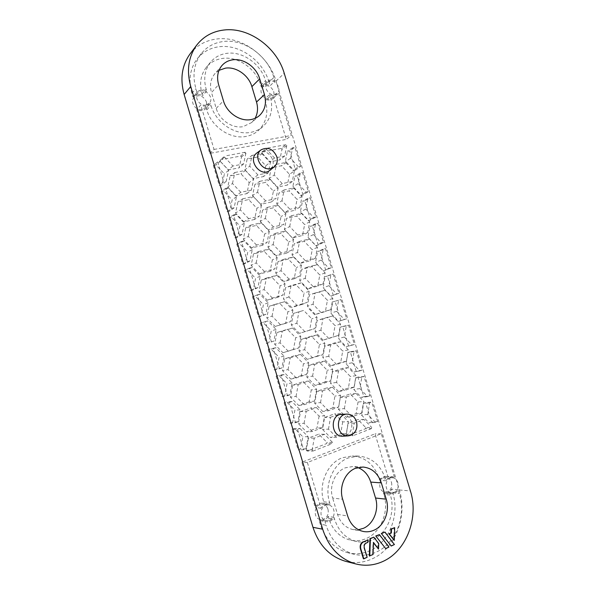 <?xml version="1.0" encoding="UTF-8"?>
<svg xmlns="http://www.w3.org/2000/svg" width="595" height="595" viewBox="0 0 595 595"><rect width="100%" height="100%" fill="white"/><g stroke="black" fill="none" stroke-linecap="round" stroke-linejoin="round"><path stroke-width="0.45" stroke-dasharray="2.98 2.23" d="M378.085 548.969L378.279 543.451L373.415 537.047M369.324 555.961L372.604 554.436L373.043 542.335L373.459 542.885M390.781 545.942L393.964 544.455L384.526 531.982M256.906 152.945C263.764 149.702 269.044 152 272.748 159.839C273.864 164.168 272.934 167.649 269.952 170.259M341.999 414.276C346.58 414.447 349.741 416.969 351.489 421.848C352.82 429.813 350.031 434.595 343.114 436.18M393.823 540.312L394.225 527.564M385.27 548.516L388.476 547.021L378.993 534.511M363.374 558.742L366.713 557.18L363.865 547.683C363.433 545.578 364.043 544.031 365.702 543.042L367.509 542.216L367.606 539.695M190.102 53.862C196.804 45.324 205.692 40.363 216.773 38.98C241.369 35.737 268.888 55.856 276.021 81.121L399.349 489.975C407.672 515.843 395.578 548.33 372.537 558.683C363.828 562.706 354.873 563.591 345.665 561.33M367.145 557.284L366.713 557.18M206.257 108.089L205.848 108.58C203.334 110.953 200.292 111.287 196.707 109.569L209.76 153.384L286.292 139.409L273.7 97.617L277.776 94.055C275.478 95.936 272.785 96.093 269.699 94.508L264.901 98.986L265.407 100.667L270.212 96.212C273.529 108.677 271.067 118.836 262.819 126.683C259.368 129.636 255.307 131.532 250.629 132.373C235.003 135.541 215.784 122.682 210.965 105.337L210.444 103.575L206.257 108.089L206.777 109.837C211.522 126.951 230.525 139.602 245.988 136.441C250.614 135.601 254.638 133.719 258.059 130.788C266.233 123.016 268.68 112.976 265.407 100.667M269.699 94.508L270.212 96.212M273.7 97.617L272.904 98.517C270.621 100.384 267.958 100.54 264.901 98.986M391.473 482.262C392.388 486.584 391.153 489.707 387.769 491.634L385.181 492.043C377.342 491.656 378.227 476.506 385.999 477.406C388.639 477.726 390.461 479.347 391.473 482.262M327.979 509.231C328.901 513.745 327.525 517.04 323.844 519.123L320.489 519.524C312.107 518.438 314.368 502.723 322.639 504.277C325.242 504.761 327.027 506.412 327.979 509.231M206.301 101.596C206.963 104.036 206.554 106.111 205.082 107.821L201.72 109.584C195.576 110.878 189.812 101.886 194.022 97.543C198.983 94.159 203.081 95.512 206.301 101.596M273.655 91.399C274.347 93.988 273.871 96.1 272.242 97.736L269.528 99.023C263.592 100.295 258.178 90.879 262.648 87.034C267.192 84.371 270.866 85.829 273.655 91.399M219.02 70.314L214.788 73.81C210.6 78.971 209.507 85.219 211.493 92.552L218.603 84.661M259.606 115.415L251.73 122.518L243.058 126.661C232.4 128.758 219.466 120.041 216.216 108.357L211.493 92.552M251.73 122.518L255.091 118.331M266.047 82.385L261.302 87.019L260.796 85.338C256.192 68.968 238.29 56.116 222.597 58.407C216.022 59.307 210.652 62.192 206.495 67.086C200.686 74.539 199.199 83.493 202.032 93.943L202.553 95.683C198.856 93.898 195.74 94.278 193.204 96.829L197.235 92.136C199.801 89.562 202.947 89.191 206.688 91.005L206.16 89.235C203.282 78.652 204.777 69.593 210.645 62.066C214.847 57.127 220.269 54.212 226.918 53.327C242.767 51.058 260.87 64.111 265.534 80.682L266.047 82.385L266.686 81.649C269.029 79.641 271.781 79.455 274.95 81.099L270.115 85.717L269.037 82.14L273.856 77.476L274.95 81.099M261.302 87.019L261.934 86.282C264.254 84.289 266.976 84.103 270.115 85.717M197.235 92.136L192.988 97.097L191.873 93.348C188.236 79.99 190.013 68.47 197.22 58.786C202.776 51.929 210.072 47.912 219.101 46.745C239.74 43.911 263.027 60.802 269.037 82.14M386.051 480.767L379.67 480.306L379.149 478.566C374.285 464.598 365.352 457.064 352.337 455.948L342.289 457.763C327.302 463.215 318.154 484.285 323.732 501.778L324.268 503.578L322.75 503.184L330.136 504.382L329.593 502.552C323.933 484.821 333.148 463.453 348.276 457.934L358.428 456.09C371.563 457.22 380.599 464.859 385.523 479.012L386.051 480.767C387.583 478.045 389.725 476.714 392.462 476.774L394.426 477.235L387.97 476.818L375.021 433.844L301.799 462.263L315.246 507.371C317.09 504.315 319.589 502.916 322.75 503.184M379.67 480.306C381.194 477.621 383.314 476.305 386.029 476.364L387.97 476.818M385.091 493.091L391.54 493.724C394.396 493.865 396.612 492.519 398.181 489.692L399.312 493.434C406.437 515.567 396.054 543.287 376.494 551.989C369.361 555.269 362.028 556.05 354.486 554.347L348.313 552.874C355.78 554.57 363.039 553.804 370.105 550.576C389.487 542.008 399.818 514.653 392.789 492.809L391.681 489.112C390.112 491.901 387.918 493.233 385.091 493.091L383.388 492.667L383.916 494.408L390.357 495.062C395.809 512.035 387.732 533.194 372.797 539.68C367.643 542.008 362.348 542.625 356.896 541.539C346.082 538.839 338.637 531.402 334.568 519.212L334.018 517.382C332.099 520.625 329.474 522.046 326.142 521.651L319.091 520.283L320.251 524.165L326.097 525.251L324.922 521.309M334.018 517.382L328.098 516.415L328.641 518.215C332.65 530.234 340.013 537.582 350.715 540.245C356.108 541.324 361.358 540.714 366.468 538.43C381.261 532.042 389.294 511.164 383.916 494.408M328.098 516.415C326.201 519.606 323.598 521.004 320.296 520.618L319.091 520.283M348.313 552.874C334.71 549.133 325.353 539.561 320.251 524.165M365.724 427.552L365.538 428.727L346.878 435.86L346.082 435.049L348.053 423.224L357.892 419.542L365.724 427.552L371.704 427.403L371.511 428.586L365.538 428.727M307.102 451.062L306.269 450.244L308.448 438.054L318.794 434.179L326.938 442.353L326.729 443.558L307.102 451.062L312.948 451.062L312.107 450.229L306.269 450.244M281.175 148.46L281.971 149.323L279.799 159.936L269.565 161.922L261.48 153.183L261.703 152.112L281.175 148.46L285.972 144.659L286.775 145.537L281.971 149.323M240.7 156.054L241.525 156.939L239.153 167.842L228.398 169.939L219.986 161L220.232 159.891L240.7 156.054L245.081 152.261L245.913 153.16L241.525 156.939M292.004 429.374L294.518 428.452L302.833 436.745L300.631 448.965L298.125 449.917L292.004 429.374L297.507 429.374L299.932 428.489L294.518 428.452M319.091 416.128L316.979 428.11L306.618 431.94L298.34 423.662L300.542 411.584L310.932 407.887L319.091 416.128L324.58 415.816L322.505 427.708L316.979 428.11M342.69 421.907L340.69 433.762L330.612 437.593L322.505 429.426L324.587 417.474L334.695 413.785L342.69 421.907L348.425 421.684L346.461 433.443L340.69 433.762M358.034 401.997L356.115 413.622L346.268 417.266L338.31 409.152L340.31 397.43L350.187 393.92L358.034 401.997L363.895 401.506L362.013 413.042L356.115 413.622M371.481 422.086L369.19 422.948L361.388 414.946L363.285 403.351L365.583 402.51L371.481 422.086L377.639 421.58L375.438 422.413L369.19 422.948M295.529 170.066L293.157 170.549L285.228 161.937L287.37 151.346L289.758 150.899L295.529 170.066L300.654 166.317L298.355 166.779L293.157 170.549M289.505 174.357L287.355 185.06L277.166 187.217L269.089 178.537L271.32 167.753L281.539 165.73L289.505 174.357L294.413 170.891L292.301 181.497L287.355 185.06M265.801 165.752L263.54 176.559L253.076 178.679L244.835 169.873L247.178 158.991L257.68 156.998L265.801 165.752L270.457 162.13L268.233 172.84L263.54 176.559M249.208 182.613L246.858 193.62L236.141 195.881L227.744 187.008L230.183 175.919L240.93 173.785L249.208 182.613L253.701 179.169L251.395 190.08L246.858 193.62M213.352 165.425L215.955 164.934L224.412 173.889L221.942 185L219.339 185.528L213.352 165.425L217.725 161.862L220.247 161.386L215.955 164.934M363.813 396.642L361.515 397.475L353.705 389.405L355.624 377.907L357.922 377.111L364.028 376.434L369.867 395.809L363.813 396.642L357.922 377.111M284.06 402.718L290.167 423.216L295.514 422.703L289.445 402.354L284.06 402.718L286.582 401.841L294.912 410.2L292.68 422.309L290.167 423.216M276.132 376.122L282.231 396.575L287.459 395.697L281.405 375.4L276.132 376.122L278.668 375.289L287.006 383.715L284.752 395.712L282.231 396.575M268.226 349.585L274.31 369.993L279.427 368.751L273.388 348.499L268.226 349.585L270.77 348.789L279.122 357.29L276.839 369.168L274.31 369.993M260.335 323.1L266.404 343.464L271.409 341.865L265.385 321.657L260.335 323.1L262.886 322.356L271.253 330.917L268.947 342.683L266.404 343.464M252.459 296.674L258.513 317.001L263.407 315.038L257.397 294.875L252.459 296.674L255.024 295.975L263.407 304.603L261.071 316.257L258.513 317.001M244.605 270.316L250.644 290.591L255.426 288.278L249.424 268.159L244.605 270.316L247.178 269.654L255.575 278.348L253.21 289.891L250.644 290.591M236.765 244.002L242.79 264.239L247.461 261.569L241.473 241.496L236.765 244.002L239.346 243.385L247.758 252.146L245.363 263.585L242.79 264.239M228.941 217.755L234.958 237.941L239.517 234.921L233.545 214.892L228.941 217.755L231.529 217.175L239.956 226.003L237.539 237.331L234.958 237.941M221.139 191.56L227.141 211.708L231.589 208.332L225.624 188.347L221.139 191.56L223.735 191.025L232.176 199.92L229.73 211.136L227.141 211.708M310.597 220.046L304.796 200.798L310.159 197.852L315.915 216.937L310.597 220.046L308.232 220.604L300.334 212.118L302.431 201.326L304.796 200.798M318.147 245.118L312.338 225.832L317.804 223.199L323.576 242.329L318.147 245.118L315.796 245.713L307.905 237.286L309.98 226.397L312.338 225.832M325.718 270.242L319.894 250.912L325.472 248.606L331.251 267.772L323.382 270.874L315.499 262.507L317.544 251.514L319.894 250.912M333.304 295.418L327.473 276.043L333.148 274.064L338.942 293.268L330.976 296.087L323.107 287.779L325.13 276.69L327.473 276.043M340.913 320.646L335.059 301.234L340.846 299.575L346.647 318.823L338.585 321.352L330.731 313.104L332.731 301.918L335.059 301.234M348.529 345.926L342.668 326.476L348.551 325.138L354.375 344.431L346.216 346.677L338.377 338.488L340.347 327.191L342.668 326.476M356.16 371.258L350.291 351.764L356.279 350.76L362.11 370.09L353.854 372.046L346.03 363.917L347.978 352.523L350.291 351.764M303.056 195.034L297.269 175.823L302.535 172.55L308.277 191.597L303.056 195.034L300.691 195.554L292.77 187.001L294.889 176.313L297.269 175.823M330.798 365.769L322.81 357.521L324.863 346.015L334.821 342.839L342.69 351.035L340.719 362.459L330.798 365.769L336.599 364.475L328.693 356.301L330.708 344.884L340.548 341.738L348.343 349.875L346.409 361.202L336.599 364.475M315.395 314.48L307.377 306.113L309.482 294.815L319.515 291.966L327.414 300.289L325.398 311.505L315.395 314.48L320.98 312.524L313.052 304.216L307.377 306.113M300.051 263.414L292.019 254.92L294.168 243.831L304.276 241.31L312.204 249.759L310.129 260.766L300.051 263.414L305.428 260.796L297.47 252.362L292.019 254.92M284.782 212.564L276.712 203.944L278.921 193.063L289.103 190.869L297.054 199.437L294.934 210.243L284.782 212.564L289.943 209.284L281.963 200.731L276.712 203.944M254.586 219.451L243.905 221.883L235.523 213.07L237.933 201.876L248.643 199.578L256.906 208.332L254.586 219.451L259.227 216.253L248.658 218.648L243.905 221.883M262.328 245.333L251.685 247.944L243.31 239.197L245.698 227.892L256.371 225.416L264.619 234.11L262.328 245.333L267.073 242.477L256.549 245.051L251.685 247.944M270.085 271.275L259.487 274.057L251.12 265.377L253.485 253.961L264.113 251.313L272.354 259.948L270.085 271.275L274.942 268.769L264.455 271.513L259.487 274.057M277.858 297.277L267.296 300.23L258.951 291.609L261.287 280.089L271.878 277.27L280.104 285.838L277.858 297.277L282.826 295.113L272.384 298.028L267.296 300.23M309.117 401.826L298.72 405.485L290.427 397.133L292.658 385.173L303.086 381.648L311.259 389.956L309.117 401.826L314.532 401.067L304.253 404.689L298.72 405.485M301.278 375.601L290.843 379.082L282.536 370.67L284.789 358.815L295.261 355.468L303.443 363.843L301.278 375.601L306.581 374.493L296.258 377.937L290.843 379.082M293.454 349.436L282.975 352.738L274.652 344.26L276.935 332.516L287.445 329.347L295.648 337.789L293.454 349.436L298.645 347.978L282.975 352.738M285.645 323.33L275.128 326.454L266.791 317.909L269.104 306.276L279.65 303.279L287.868 311.787L285.645 323.33L290.724 321.516L275.128 326.454M271.186 202.032L260.751 204.323L252.525 195.576L254.846 184.591L265.303 182.427L273.417 191.121L271.186 202.032L275.983 198.648L265.668 200.894L260.751 204.323M278.839 227.558L268.449 230.02L260.231 221.34L262.529 210.251L272.949 207.915L281.048 216.55L278.839 227.558L283.748 224.508L273.469 226.926L268.449 230.02M286.515 253.143L276.162 255.768L267.958 247.156L270.227 235.955L280.609 233.463L288.694 242.031L286.515 253.143L291.528 250.428L281.286 253.016L276.162 255.768M294.205 278.78L283.889 281.576L275.701 273.023L277.947 261.726L288.285 259.056L296.362 267.564L294.205 278.78L299.322 276.407L289.125 279.167L283.889 281.576M332.903 407.798L322.78 411.45L314.658 403.217L316.771 391.376L326.923 387.858L334.925 396.047L332.903 407.798L338.562 407.129L328.566 410.743L322.78 411.45M325.13 381.886L314.971 385.359L306.834 377.066L308.976 365.337L319.158 361.991L327.183 370.239L325.13 381.886L330.686 380.874L320.638 384.318L314.971 385.359M317.373 356.026L307.176 359.335L299.025 350.976L301.189 339.351L311.416 336.175L319.448 344.49L317.373 356.026L322.817 354.672L307.176 359.335M309.631 330.225L299.397 333.356L291.238 324.937L293.424 313.416L303.695 310.412L311.735 318.794L309.631 330.225L314.971 328.522L299.397 333.356M301.91 304.476L291.639 307.444L283.458 298.95L285.674 287.541L295.983 284.708L304.038 293.149L301.91 304.476L307.139 302.438L296.979 305.369L288.88 296.935L291.059 285.63L301.249 282.826L309.236 291.208L307.139 302.438M292.405 237.963L284.358 229.402L286.537 218.417L296.682 216.067L304.618 224.575L302.528 235.479L292.405 237.963L297.679 235.01L289.705 226.517L284.358 229.402M307.712 288.917L299.687 280.49L301.821 269.297L311.892 266.612L319.798 275.002L317.752 286.113L307.712 288.917L313.201 286.634L305.25 278.259L299.687 280.49M323.085 340.095L315.09 331.794L317.165 320.385L327.161 317.373L335.045 325.636L333.051 336.956L323.085 340.095L328.782 338.473L320.861 330.232L315.09 331.794M338.525 391.488L330.552 383.314L332.575 371.697L342.497 368.35L350.351 376.486L348.41 388.014L338.525 391.488L344.431 390.536L336.539 382.421L338.533 370.901L348.328 367.591L356.115 375.668L354.204 387.092L344.431 390.536M357.803 467.551L352.716 466.539L345.301 467.819C335.015 471.649 328.842 486.1 332.657 498.037L342.653 499.25M363.523 531.514L353.11 529.595C345.561 527.884 340.37 522.812 337.543 514.385L332.657 498.037M353.11 529.595L358.421 529.736M210.444 103.575L210.028 104.066C207.491 106.46 204.412 106.795 200.783 105.047L196.707 109.569M209.76 153.384L214.029 149.442L200.783 105.047M197.019 92.403L195.881 88.61C192.192 75.074 193.985 63.412 201.259 53.632C206.874 46.707 214.245 42.669 223.37 41.516C244.225 38.705 267.765 55.871 273.856 77.476M206.688 91.005L202.553 95.683M394.426 477.235L381.298 433.696L307.384 462.494L321.017 508.227C322.877 505.125 325.406 503.705 328.596 503.98M391.54 493.724L389.822 493.3L390.357 495.062M354.486 554.347C340.742 550.553 331.281 540.855 326.097 525.251M381.298 433.696L375.021 433.844M398.181 489.692L391.681 489.112M321.017 508.227L315.246 507.371M307.384 462.494L301.799 462.263M389.822 493.3L383.388 492.667M330.136 504.382L324.268 503.578M233.545 214.892L236.044 214.334L244.389 223.103L242.009 234.333L239.517 234.921M278.586 93.147L291.349 135.474L286.292 139.409M241.473 241.496L243.972 240.901L252.302 249.595L249.952 260.937L247.461 261.569M249.424 268.159L251.908 267.519L260.231 276.154L257.903 287.608L255.426 288.278M257.397 294.875L259.874 294.198L268.174 302.766L265.876 314.331L263.407 315.038M265.385 321.657L267.847 320.936L276.139 329.437L273.864 341.113L271.409 341.865M273.388 348.499L275.842 347.733L284.12 356.167L281.874 367.955L279.427 368.751M281.405 375.4L283.852 374.59L292.123 382.957L289.899 394.857L287.459 395.697M289.445 402.354L291.885 401.513L300.133 409.806L297.946 421.818L295.514 422.703M225.624 188.347L228.138 187.834L236.498 196.662L234.095 207.789L231.589 208.332M308.277 191.597L305.994 192.096L298.154 183.61L300.237 173.026L302.535 172.55M315.915 216.937L313.639 217.472L305.823 209.038L307.875 198.358L310.159 197.852M323.576 242.329L321.307 242.901L313.498 234.534L315.536 223.742L317.804 223.199M331.251 267.772L328.99 268.382L321.196 260.075L323.204 249.186L325.472 248.606M338.942 293.268L336.696 293.923L328.909 285.674L330.894 274.682L333.148 274.064M346.647 318.823L344.408 319.508L336.636 311.326L338.592 300.23L340.846 299.575M354.375 344.431L352.143 345.152L344.379 337.03L346.312 325.837L348.551 325.138M362.11 370.09L359.886 370.856L352.143 362.794L354.055 351.496L356.279 350.76M369.867 395.809L367.651 396.605L359.923 388.609L361.805 377.208L364.028 376.434M214.029 149.442L291.349 135.474M296.979 305.369L291.639 307.444M288.88 296.935L283.458 298.95M291.059 285.63L285.674 287.541M301.249 282.826L295.983 284.708M309.236 291.208L304.038 293.149M304.848 331.623L296.764 323.264L291.238 324.937M296.764 323.264L298.921 311.839L293.424 313.416M298.921 311.839L303.695 310.412M309.073 308.872L317.038 317.195L311.735 318.794M317.038 317.195L314.971 328.522M312.739 357.945L304.67 349.644L299.025 350.976M304.67 349.644L306.797 338.116L301.189 339.351M306.797 338.116L316.904 334.978L311.416 336.175M316.904 334.978L324.863 343.233L319.448 344.49M324.863 343.233L322.817 354.672M320.638 384.318L312.583 376.085L306.834 377.066M312.583 376.085L314.688 364.445L308.976 365.337M314.688 364.445L324.758 361.135L319.158 361.991M324.758 361.135L332.702 369.324L327.183 370.239M332.702 369.324L330.686 380.874M328.566 410.743L320.519 402.577L314.658 403.217M320.519 402.577L322.594 390.833L316.771 391.376M322.594 390.833L332.627 387.345L326.923 387.858M332.627 387.345L340.556 395.474L334.925 396.047M340.556 395.474L338.562 407.129M289.125 279.167L281.019 270.673L275.701 273.023M281.019 270.673L283.22 259.465L277.947 261.726M283.22 259.465L293.454 256.839L288.285 259.056M293.454 256.839L301.442 265.281L296.362 267.564M301.442 265.281L299.322 276.407M281.286 253.016L273.164 244.463L267.958 247.156M273.164 244.463L275.396 233.366L270.227 235.955M275.396 233.366L285.667 230.905L280.609 233.463M285.667 230.905L293.67 239.413L288.694 242.031M293.67 239.413L291.528 250.428M273.469 226.926L265.333 218.305L260.231 221.34M265.333 218.305L267.594 207.32L262.529 210.251M267.594 207.32L277.895 205.022L272.949 207.915M277.895 205.022L285.92 213.598L281.048 216.55M285.92 213.598L283.748 224.508M265.668 200.894L257.516 192.215L252.525 195.576M257.516 192.215L259.799 181.326L254.846 184.591M259.799 181.326L270.145 179.207L265.303 182.427M270.145 179.207L278.177 187.834L273.417 191.121M278.177 187.834L275.983 198.648M280.319 324.61L272.071 316.124L266.791 317.909M272.071 316.124L274.34 304.588L269.104 306.276M274.34 304.588L284.774 301.628L279.65 303.279M284.774 301.628L292.911 310.069L287.868 311.787M292.911 310.069L290.724 321.516M288.278 351.243L280.037 342.824L274.652 344.26M280.037 342.824L282.283 331.177L276.935 332.516M282.283 331.177L292.68 328.046L287.445 329.347M292.68 328.046L300.802 336.42L295.648 337.789M300.802 336.42L298.645 347.978M296.258 377.937L288.032 369.584L282.536 370.67M288.032 369.584L290.248 357.826L284.789 358.815M290.248 357.826L300.601 354.516L295.261 355.468M300.601 354.516L308.708 362.831L303.443 363.843M308.708 362.831L306.581 374.493M304.253 404.689L296.035 396.404L290.427 397.133M296.035 396.404L298.229 384.541L292.658 385.173M298.229 384.541L308.545 381.053L303.086 381.648M308.545 381.053L316.637 389.294L311.259 389.956M316.637 389.294L314.532 401.067M272.384 298.028L264.113 289.475L258.951 291.609M264.113 289.475L266.411 278.051L261.287 280.089M266.411 278.051L276.883 275.269L271.878 277.27M276.883 275.269L285.035 283.77L280.104 285.838M285.035 283.77L282.826 295.113M264.455 271.513L256.177 262.893L251.12 265.377M256.177 262.893L258.498 251.573L253.485 253.961M258.498 251.573L269.014 248.963L264.113 251.313M269.014 248.963L277.173 257.538L272.354 259.948M277.173 257.538L274.942 268.769M256.549 245.051L248.256 236.364L243.31 239.197M248.256 236.364L250.607 225.163L245.698 227.892M250.607 225.163L261.16 222.723L256.371 225.416M261.16 222.723L269.334 231.358L264.619 234.11M269.334 231.358L267.073 242.477M248.658 218.648L240.35 209.894L235.523 213.07M240.35 209.894L242.73 198.797L237.933 201.876M242.73 198.797L253.321 196.536L248.643 199.578M253.321 196.536L261.51 205.238L256.906 208.332M261.51 205.238L259.227 216.253M281.963 200.731L284.127 189.946L294.198 187.789L302.067 196.298L299.984 207.008L289.943 209.284M299.984 207.008L294.934 210.243M284.127 189.946L278.921 193.063M294.198 187.789L289.103 190.869M302.067 196.298L297.054 199.437M289.705 226.517L291.855 215.628L301.881 213.315L309.742 221.757L307.682 232.571L297.679 235.01M307.682 232.571L302.528 235.479M291.855 215.628L286.537 218.417M301.881 213.315L296.682 216.067M309.742 221.757L304.618 224.575M297.47 252.362L299.59 241.369L309.586 238.893L317.425 247.275L315.395 258.185L305.428 260.796M315.395 258.185L310.129 260.766M299.59 241.369L294.168 243.831M309.586 238.893L304.276 241.31M317.425 247.275L312.204 249.759M305.25 278.259L307.347 267.17L317.299 264.522L325.13 272.845L323.122 283.86L313.201 286.634M323.122 283.86L317.752 286.113M307.347 267.17L301.821 269.297M317.299 264.522L311.892 266.612M325.13 272.845L319.798 275.002M313.052 304.216L315.119 293.015L325.034 290.204L332.85 298.467L330.865 309.586L320.98 312.524M330.865 309.586L325.398 311.505M315.119 293.015L309.482 294.815M325.034 290.204L319.515 291.966M332.85 298.467L327.414 300.289M320.861 330.232L322.907 318.927L332.784 315.945L340.585 324.141L338.629 335.364L328.782 338.473M338.629 335.364L333.051 336.956M322.907 318.927L317.165 320.385M332.784 315.945L327.161 317.373M340.585 324.141L335.045 325.636M346.409 361.202L340.719 362.459M328.693 356.301L322.81 357.521M330.708 344.884L324.863 346.015M340.548 341.738L334.821 342.839M348.343 349.875L342.69 351.035M354.204 387.092L348.41 388.014M336.539 382.421L330.552 383.314M338.533 370.901L332.575 371.697M348.328 367.591L342.497 368.35M356.115 375.668L350.351 376.486M236.044 214.334L231.529 217.175M244.389 223.103L239.956 226.003M242.009 234.333L237.539 237.331M243.972 240.901L239.346 243.385M252.302 249.595L247.758 252.146M249.952 260.937L245.363 263.585M251.908 267.519L247.178 269.654M260.231 276.154L255.575 278.348M257.903 287.608L253.21 289.891M259.874 294.198L255.024 295.975M268.174 302.766L263.407 304.603M265.876 314.331L261.071 316.257M267.847 320.936L262.886 322.356M276.139 329.437L271.253 330.917M273.864 341.113L268.947 342.683M275.842 347.733L270.77 348.789M284.12 356.167L279.122 357.29M281.874 367.955L276.839 369.168M283.852 374.59L278.668 375.289M292.123 382.957L287.006 383.715M289.899 394.857L284.752 395.712M291.885 401.513L286.582 401.841M300.133 409.806L294.912 410.2M297.946 421.818L292.68 422.309M228.138 187.834L223.735 191.025M236.498 196.662L232.176 199.92M234.095 207.789L229.73 211.136M305.994 192.096L300.691 195.554M298.154 183.61L292.77 187.001M300.237 173.026L294.889 176.313M313.639 217.472L308.232 220.604M305.823 209.038L300.334 212.118M307.875 198.358L302.431 201.326M321.307 242.901L315.796 245.713M313.498 234.534L307.905 237.286M315.536 223.742L309.98 226.397M328.99 268.382L323.382 270.874M321.196 260.075L315.499 262.507M323.204 249.186L317.544 251.514M336.696 293.923L330.976 296.087M328.909 285.674L323.107 287.779M330.894 274.682L325.13 276.69M344.408 319.508L338.585 321.352M336.636 311.326L330.731 313.104M338.592 300.23L332.731 301.918M352.143 345.152L346.216 346.677M344.379 337.03L338.377 338.488M346.312 325.837L340.347 327.191M359.886 370.856L353.854 372.046M352.143 362.794L346.03 363.917M354.055 351.496L347.978 352.523M367.651 396.605L361.515 397.475M359.923 388.609L353.705 389.405M361.805 377.208L355.624 377.907M220.247 161.386L228.621 170.282L226.189 181.297L223.675 181.802L219.339 185.528M226.189 181.297L221.942 185M217.725 161.862L223.675 181.802M228.621 170.282L224.412 173.889M251.395 190.08L240.789 192.304L236.141 195.881M240.789 192.304L232.466 183.483L227.744 187.008M232.466 183.483L234.869 172.498L230.183 175.919M234.869 172.498L245.504 170.401L240.93 173.785M245.504 170.401L253.701 179.169M268.233 172.84L257.88 174.923L253.076 178.679M257.88 174.923L249.721 166.176L244.835 169.873M249.721 166.176L252.027 155.392L247.178 158.991M252.027 155.392L262.41 153.436L257.68 156.998M262.41 153.436L270.457 162.13M292.301 181.497L282.223 183.61L277.166 187.217M282.223 183.61L274.228 174.997L269.089 178.537M274.228 174.997L276.422 164.317L271.32 167.753M276.422 164.317L286.53 162.323L281.539 165.73M286.53 162.323L294.413 170.891M298.355 166.779L290.509 158.225L292.621 147.738L294.919 147.307L289.758 150.899M292.621 147.738L287.37 151.346M300.654 166.317L294.919 147.307M290.509 158.225L285.228 161.937M375.438 422.413L367.717 414.477L369.577 402.971L371.786 402.161L365.583 402.51M369.577 402.971L363.285 403.351M377.639 421.58L371.786 402.161M367.717 414.477L361.388 414.946M362.013 413.042L352.285 416.649L346.268 417.266M352.285 416.649L344.408 408.601L338.31 409.152M344.408 408.601L346.372 396.977L340.31 397.43M346.372 396.977L356.13 393.496L350.187 393.92M356.13 393.496L363.895 401.506M346.461 433.443L336.502 437.236L330.612 437.593M336.502 437.236L328.477 429.136L322.505 429.426M328.477 429.136L330.522 417.281L324.587 417.474M330.522 417.281L340.511 413.622L334.695 413.785M340.511 413.622L348.425 421.684M322.505 427.708L312.263 431.509L306.618 431.94M312.263 431.509L304.067 423.29L298.34 423.662M304.067 423.29L306.224 411.309L300.542 411.584M306.224 411.309L316.503 407.642L310.932 407.887M316.503 407.642L324.58 415.816M299.932 428.489L308.173 436.715L306.009 448.846L303.584 449.768L298.125 449.917M306.009 448.846L300.631 448.965M297.507 429.374L303.584 449.768M308.173 436.715L302.833 436.745M245.913 153.16L243.578 163.96L232.935 166.012L224.598 157.132L224.851 156.016L220.232 159.891M224.598 157.132L219.986 161M245.081 152.261L224.851 156.016M243.578 163.96L239.153 167.842M232.935 166.012L228.398 169.939M286.775 145.537L284.641 156.046L274.526 157.995L266.515 149.315L266.746 148.229L261.703 152.112M266.515 149.315L261.48 153.183M285.972 144.659L266.746 148.229M284.641 156.046L279.799 159.936M274.526 157.995L269.565 161.922M312.107 450.229L314.242 438.136L324.476 434.291L332.538 442.405L332.33 443.625L326.729 443.558M332.538 442.405L326.938 442.353M312.948 451.062L332.33 443.625M314.242 438.136L308.448 438.054M324.476 434.291L318.794 434.179M346.878 435.86L353.095 435.659L352.292 434.841L346.082 435.049M371.511 428.586L353.095 435.659M352.292 434.841L354.226 423.112L363.947 419.453L371.704 427.403M354.226 423.112L348.053 423.224M363.947 419.453L357.892 419.542M394.411 544.544L393.964 544.455M388.922 547.11L388.476 547.021M373.043 554.533L372.604 554.436M373.474 542.424L373.043 542.335M378.718 543.54L378.279 543.451M367.941 542.305L367.509 542.216M274.377 94.56L277.106 93.266C283.116 88.216 272.852 76.673 267.408 82.407C262.893 86.29 268.375 95.832 274.377 94.56M205.855 105.07L209.254 103.299C215.264 97.32 203.386 86.186 198.061 92.857C193.814 97.245 199.645 106.364 205.855 105.07M329.719 520.134C336.249 517.702 335.238 505.638 328.485 505.088C320.132 503.511 317.864 519.45 326.335 520.551L329.719 520.134M394.247 492.244C400.487 489.93 398.962 477.889 392.44 477.83C384.586 476.922 383.715 492.266 391.629 492.66L394.247 492.244M191.873 93.348L195.881 88.61M392.789 492.809L399.312 493.434M379.149 478.566L385.523 479.012M323.732 501.778L329.593 502.552M328.641 518.215L334.568 519.212M276.021 81.121L284.239 73.297M399.349 489.975L410.416 490.957M337.543 514.385L347.659 515.962M202.032 93.943L206.16 89.235M206.777 109.837L210.965 105.337M260.796 85.338L265.534 80.682M216.216 108.357L223.437 100.808M364.296 547.772L363.865 547.683M366.133 543.131L365.702 543.042M272.904 98.517L277.776 94.055M205.848 108.58L210.028 104.066M201.259 53.632L197.22 58.786M261.934 86.282L266.686 81.649M358.428 456.09L352.337 455.948M356.896 541.539L350.715 540.245M362.98 467.023L352.716 466.539M320.296 520.618L326.142 521.651M386.029 476.364L392.462 476.774M210.645 62.066L206.495 67.086M262.819 126.683L258.059 130.788M221.935 65.547L214.788 73.81M267.408 82.407L262.648 87.034M277.106 93.266L272.242 97.736M198.061 92.857L194.022 97.543M209.254 103.299L205.082 107.821M328.485 505.088L322.639 504.277M326.335 520.551L320.489 519.524M392.44 477.83L385.999 477.406M391.629 492.66L385.181 492.043"/><path stroke-width="0.89" d="M378.524 549.066L378.718 543.54L373.846 537.136L369.964 538.624L369.324 555.961L373.043 554.533L373.474 542.424L378.524 549.066L373.459 542.885M381.313 533.447L391.22 546.031L394.411 544.544L384.965 532.064L381.313 533.447L391.22 546.031M259.703 78.808C256.452 67.235 243.794 58.176 232.838 59.805C228.421 60.415 224.784 62.326 221.935 65.547C217.681 70.79 216.573 77.157 218.603 84.661L223.437 100.808C226.762 112.752 239.949 121.7 250.792 119.61C254.199 119.015 257.137 117.624 259.606 115.415C265.095 109.993 266.709 103.039 264.448 94.56L259.703 78.808L251.886 86.639L256.519 102.057L264.448 94.56M381.343 482.909C377.996 473.256 371.875 467.96 362.98 467.023L355.446 468.325C344.996 472.252 338.748 487.03 342.653 499.25L347.659 515.962C350.552 524.582 355.84 529.766 363.523 531.514C367.115 532.146 370.611 531.707 374.017 530.197C384.363 525.779 390.052 511.053 386.244 499.198L381.343 482.909L370.752 482.084C368.409 474.87 364.088 470.02 357.803 467.551M383.336 561.249C374.493 565.376 365.389 566.291 356.018 564.001C339.901 559.263 328.79 547.668 322.683 529.215L190.742 86.491C186.384 70.522 188.384 56.711 196.759 45.064C203.579 36.384 212.623 31.364 223.899 30.018C248.933 26.842 276.943 47.496 284.239 73.297L410.416 490.957C418.925 517.39 406.727 550.62 383.336 561.249M274.05 167.031L269.952 170.259C260.774 178.195 246.858 159.817 256.906 152.945L261.101 149.814C267.899 146.608 273.135 148.899 276.809 156.686C277.925 160.992 277.002 164.443 274.05 167.031L270.599 168.608C260.974 171.092 252.934 155.221 261.101 149.814M348.209 435.89L343.114 436.18C330.738 437.407 329.615 414.098 341.999 414.276L347.078 414.113C351.623 414.284 354.761 416.798 356.494 421.639C357.848 428.088 355.922 432.654 350.708 435.354L348.209 435.89C335.944 437.102 334.807 413.941 347.078 414.113M391.049 529.007L390.922 532.942L388.944 533.849L394.269 540.394L394.671 527.639L391.049 529.007L391.495 529.089L391.369 533.016L390.922 532.942M375.75 535.983L385.709 548.612L388.922 547.11L379.424 534.585L375.75 535.983L385.709 548.612M363.136 541.733C360.644 543.213 359.715 545.541 360.369 548.702L363.374 558.742L363.805 558.846L367.145 557.284L364.296 547.772C363.865 545.667 364.475 544.12 366.133 543.131L367.941 542.305L368.037 539.784L363.567 541.822C361.068 543.309 360.146 545.63 360.793 548.798L363.805 558.846M356.018 564.001L345.665 561.33C329.823 556.682 318.927 545.34 312.97 527.311L184.138 94.471C179.876 78.852 181.869 65.316 190.102 53.862L196.759 45.064M251.886 86.639C248.71 75.312 236.282 66.484 225.512 68.135L219.02 70.314M255.091 118.331C257.747 113.452 258.223 108.03 256.519 102.057M358.421 529.736L363.433 528.315C373.623 524.009 379.26 509.618 375.534 498.015L370.752 482.084M391.369 533.016L388.944 533.849M389.383 533.931L394.269 540.394M394.671 527.639L391.495 529.089M384.965 532.064L381.752 533.529M379.424 534.585L376.189 536.065M373.846 537.136L370.395 538.706L369.755 556.065M370.395 538.706L369.964 538.624M368.037 539.784L363.567 541.822M312.97 527.311L322.683 529.215M360.793 548.798L360.369 548.702M184.138 94.471L190.742 86.491M375.534 498.015L386.244 499.198"/></g></svg>
